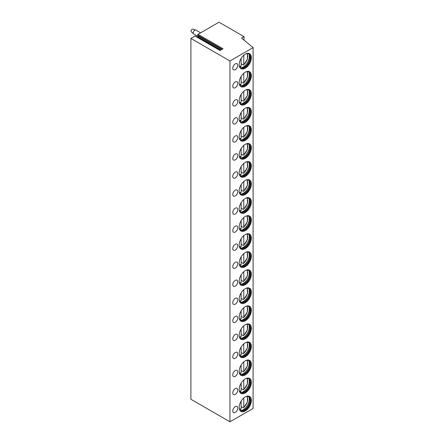 <?xml version="1.0" encoding="UTF-8"?>
<svg xmlns="http://www.w3.org/2000/svg" width="444" height="444" viewBox="0 0 444 444"><rect width="100%" height="100%" fill="white"/><g stroke="black" fill="none" stroke-linecap="round" stroke-linejoin="round"><path stroke-width="0.67" d="M244.017 36.63L241.519 38.073L253.102 47.625L229.959 60.989L190.898 38.434L195.027 36.053L220.024 50.488L223.016 48.757L198.018 34.327L219.02 22.2L244.017 36.63L244.017 40.138M195.027 36.053A0.527 0.305 -60 0 1 195.293 36.025L220.18 50.394M198.018 34.327A0.527 0.305 -60 0 0 197.697 35.159L198.307 36.036A0.533 0.305 -60 0 1 197.985 36.869L197.369 37.224M190.898 38.434L190.898 399.25L229.959 421.8L253.102 408.436L253.102 47.625M229.959 60.989L229.959 421.8M251.359 400.421A8.619 4.973 120 0 0 249.578 396.475A8.619 4.973 120 0 0 242.935 398.784A8.619 4.973 120 0 0 239.177 407.459A8.619 4.973 120 0 0 240.959 411.405A8.619 4.973 120 0 0 247.602 409.096A8.619 4.973 120 0 0 251.359 400.421M235.27 406.649A3.535 2.042 120 0 0 232.961 409.762A3.535 2.042 120 0 0 233.5 412.593A3.535 2.042 120 0 0 235.27 412.421A3.535 2.042 120 0 0 237.579 409.301A3.535 2.042 120 0 0 237.035 406.471A3.535 2.042 120 0 0 235.27 406.649M251.359 382.384A8.619 4.973 120 0 0 249.578 378.438A8.619 4.973 120 0 0 242.935 380.747A8.619 4.973 120 0 0 239.177 389.416A8.619 4.973 120 0 0 240.959 393.362A8.619 4.973 120 0 0 247.602 391.053A8.619 4.973 120 0 0 251.359 382.384M235.27 388.605A3.535 2.042 120 0 0 232.961 391.719A3.535 2.042 120 0 0 233.5 394.555A3.535 2.042 120 0 0 235.27 394.377A3.535 2.042 120 0 0 237.579 391.264A3.535 2.042 120 0 0 237.035 388.428A3.535 2.042 120 0 0 235.27 388.605M251.359 364.341A8.619 4.973 120 0 0 249.578 360.395A8.619 4.973 120 0 0 242.935 362.704A8.619 4.973 120 0 0 239.177 371.378A8.619 4.973 120 0 0 240.959 375.319A8.619 4.973 120 0 0 247.602 373.01A8.619 4.973 120 0 0 251.359 364.341M235.27 370.562A3.535 2.042 120 0 0 232.961 373.682A3.535 2.042 120 0 0 233.5 376.512A3.535 2.042 120 0 0 235.27 376.34A3.535 2.042 120 0 0 237.579 373.221A3.535 2.042 120 0 0 237.035 370.39A3.535 2.042 120 0 0 235.27 370.562M251.359 346.298A8.619 4.973 120 0 0 249.578 342.357A8.619 4.973 120 0 0 242.935 344.666A8.619 4.973 120 0 0 239.177 353.335A8.619 4.973 120 0 0 240.959 357.281A8.619 4.973 120 0 0 247.602 354.972A8.619 4.973 120 0 0 251.359 346.298M235.27 352.525A3.535 2.042 120 0 0 232.961 355.638A3.535 2.042 120 0 0 233.5 358.475A3.535 2.042 120 0 0 235.27 358.297A3.535 2.042 120 0 0 237.579 355.183A3.535 2.042 120 0 0 237.035 352.347A3.535 2.042 120 0 0 235.27 352.525M251.359 328.26A8.619 4.973 120 0 0 249.578 324.314A8.619 4.973 120 0 0 242.935 326.623A8.619 4.973 120 0 0 239.177 335.298A8.619 4.973 120 0 0 240.959 339.238A8.619 4.973 120 0 0 247.602 336.929A8.619 4.973 120 0 0 251.359 328.26M235.27 334.482A3.535 2.042 120 0 0 232.961 337.601A3.535 2.042 120 0 0 233.5 340.431A3.535 2.042 120 0 0 235.27 340.254A3.535 2.042 120 0 0 237.579 337.14A3.535 2.042 120 0 0 237.035 334.31A3.535 2.042 120 0 0 235.27 334.482M251.359 310.217A8.619 4.973 120 0 0 249.578 306.271A8.619 4.973 120 0 0 242.935 308.58A8.619 4.973 120 0 0 239.177 317.255A8.619 4.973 120 0 0 240.959 321.201A8.619 4.973 120 0 0 247.602 318.892A8.619 4.973 120 0 0 251.359 310.217M235.27 316.444A3.535 2.042 120 0 0 232.961 319.558A3.535 2.042 120 0 0 233.5 322.388A3.535 2.042 120 0 0 235.27 322.216A3.535 2.042 120 0 0 237.579 319.103A3.535 2.042 120 0 0 237.035 316.267A3.535 2.042 120 0 0 235.27 316.444M251.359 292.18A8.619 4.973 120 0 0 249.578 288.234A8.619 4.973 120 0 0 242.935 290.543A8.619 4.973 120 0 0 239.177 299.212A8.619 4.973 120 0 0 240.959 303.158A8.619 4.973 120 0 0 247.602 300.849A8.619 4.973 120 0 0 251.359 292.18M235.27 298.401A3.535 2.042 120 0 0 232.961 301.515A3.535 2.042 120 0 0 233.5 304.351A3.535 2.042 120 0 0 235.27 304.173A3.535 2.042 120 0 0 237.579 301.06A3.535 2.042 120 0 0 237.035 298.229A3.535 2.042 120 0 0 235.27 298.401M251.359 274.137A8.619 4.973 120 0 0 249.578 270.191A8.619 4.973 120 0 0 242.935 272.499A8.619 4.973 120 0 0 239.177 281.174A8.619 4.973 120 0 0 240.959 285.12A8.619 4.973 120 0 0 247.602 282.811A8.619 4.973 120 0 0 251.359 274.137M235.27 280.364A3.535 2.042 120 0 0 232.961 283.477A3.535 2.042 120 0 0 233.5 286.308A3.535 2.042 120 0 0 235.27 286.136A3.535 2.042 120 0 0 237.579 283.017A3.535 2.042 120 0 0 237.035 280.186A3.535 2.042 120 0 0 235.27 280.364M251.359 256.099A8.619 4.973 120 0 0 249.578 252.153A8.619 4.973 120 0 0 242.935 254.462A8.619 4.973 120 0 0 239.177 263.131A8.619 4.973 120 0 0 240.959 267.077A8.619 4.973 120 0 0 247.602 264.768A8.619 4.973 120 0 0 251.359 256.099M235.27 262.321A3.535 2.042 120 0 0 232.961 265.434A3.535 2.042 120 0 0 233.5 268.27A3.535 2.042 120 0 0 235.27 268.093A3.535 2.042 120 0 0 237.579 264.979A3.535 2.042 120 0 0 237.035 262.143A3.535 2.042 120 0 0 235.27 262.321M251.359 238.056A8.619 4.973 120 0 0 249.578 234.11A8.619 4.973 120 0 0 242.935 236.419A8.619 4.973 120 0 0 239.177 245.094A8.619 4.973 120 0 0 240.959 249.034A8.619 4.973 120 0 0 247.602 246.725A8.619 4.973 120 0 0 251.359 238.056M235.27 244.278A3.535 2.042 120 0 0 232.961 247.397A3.535 2.042 120 0 0 233.5 250.227A3.535 2.042 120 0 0 235.27 250.055A3.535 2.042 120 0 0 237.579 246.936A3.535 2.042 120 0 0 237.035 244.106A3.535 2.042 120 0 0 235.27 244.278M251.359 220.013A8.619 4.973 120 0 0 249.578 216.073A8.619 4.973 120 0 0 242.935 218.381A8.619 4.973 120 0 0 239.177 227.051A8.619 4.973 120 0 0 240.959 230.997A8.619 4.973 120 0 0 247.602 228.688A8.619 4.973 120 0 0 251.359 220.013M235.27 226.24A3.535 2.042 120 0 0 232.961 229.354A3.535 2.042 120 0 0 233.5 232.19A3.535 2.042 120 0 0 235.27 232.012A3.535 2.042 120 0 0 237.579 228.899A3.535 2.042 120 0 0 237.035 226.063A3.535 2.042 120 0 0 235.27 226.24M251.359 201.976A8.619 4.973 120 0 0 249.578 198.03A8.619 4.973 120 0 0 242.935 200.338A8.619 4.973 120 0 0 239.177 209.013A8.619 4.973 120 0 0 240.959 212.954A8.619 4.973 120 0 0 247.602 210.645A8.619 4.973 120 0 0 251.359 201.976M235.27 208.197A3.535 2.042 120 0 0 232.961 211.316A3.535 2.042 120 0 0 233.5 214.147A3.535 2.042 120 0 0 235.27 213.969A3.535 2.042 120 0 0 237.579 210.856A3.535 2.042 120 0 0 237.035 208.025A3.535 2.042 120 0 0 235.27 208.197M251.359 183.933A8.619 4.973 120 0 0 249.578 179.992A8.619 4.973 120 0 0 242.935 182.295A8.619 4.973 120 0 0 239.177 190.97A8.619 4.973 120 0 0 240.959 194.916A8.619 4.973 120 0 0 247.602 192.607A8.619 4.973 120 0 0 251.359 183.933M235.27 190.16A3.535 2.042 120 0 0 232.961 193.273A3.535 2.042 120 0 0 233.5 196.104A3.535 2.042 120 0 0 235.27 195.932A3.535 2.042 120 0 0 237.579 192.818A3.535 2.042 120 0 0 237.035 189.982A3.535 2.042 120 0 0 235.27 190.16M251.359 165.895A8.619 4.973 120 0 0 249.578 161.949A8.619 4.973 120 0 0 242.935 164.258A8.619 4.973 120 0 0 239.177 172.927A8.619 4.973 120 0 0 240.959 176.873A8.619 4.973 120 0 0 247.602 174.564A8.619 4.973 120 0 0 251.359 165.895M235.27 172.117A3.535 2.042 120 0 0 232.961 175.23A3.535 2.042 120 0 0 233.5 178.066A3.535 2.042 120 0 0 235.27 177.889A3.535 2.042 120 0 0 237.579 174.775A3.535 2.042 120 0 0 237.035 171.945A3.535 2.042 120 0 0 235.27 172.117M251.359 147.852A8.619 4.973 120 0 0 249.578 143.906A8.619 4.973 120 0 0 242.935 146.215A8.619 4.973 120 0 0 239.177 154.889A8.619 4.973 120 0 0 240.959 158.835A8.619 4.973 120 0 0 247.602 156.527A8.619 4.973 120 0 0 251.359 147.852M235.27 154.079A3.535 2.042 120 0 0 232.961 157.193A3.535 2.042 120 0 0 233.5 160.023A3.535 2.042 120 0 0 235.27 159.851A3.535 2.042 120 0 0 237.579 156.732A3.535 2.042 120 0 0 237.035 153.902A3.535 2.042 120 0 0 235.27 154.079M251.359 129.815A8.619 4.973 120 0 0 249.578 125.868A8.619 4.973 120 0 0 242.935 128.177A8.619 4.973 120 0 0 239.177 136.846A8.619 4.973 120 0 0 240.959 140.792A8.619 4.973 120 0 0 247.602 138.484A8.619 4.973 120 0 0 251.359 129.815M235.27 136.036A3.535 2.042 120 0 0 232.961 139.15A3.535 2.042 120 0 0 233.5 141.986A3.535 2.042 120 0 0 235.27 141.808A3.535 2.042 120 0 0 237.579 138.695A3.535 2.042 120 0 0 237.035 135.858A3.535 2.042 120 0 0 235.27 136.036M251.359 111.771A8.619 4.973 120 0 0 249.578 107.825A8.619 4.973 120 0 0 242.935 110.134A8.619 4.973 120 0 0 239.177 118.809A8.619 4.973 120 0 0 240.959 122.749A8.619 4.973 120 0 0 247.602 120.446A8.619 4.973 120 0 0 251.359 111.771M235.27 117.993A3.535 2.042 120 0 0 232.961 121.112A3.535 2.042 120 0 0 233.5 123.943A3.535 2.042 120 0 0 235.27 123.771A3.535 2.042 120 0 0 237.579 120.651A3.535 2.042 120 0 0 237.035 117.821A3.535 2.042 120 0 0 235.27 117.993M251.359 93.728A8.619 4.973 120 0 0 249.578 89.788A8.619 4.973 120 0 0 242.935 92.097A8.619 4.973 120 0 0 239.177 100.766A8.619 4.973 120 0 0 240.959 104.712A8.619 4.973 120 0 0 247.602 102.403A8.619 4.973 120 0 0 251.359 93.728M235.27 99.956A3.535 2.042 120 0 0 232.961 103.069A3.535 2.042 120 0 0 233.5 105.905A3.535 2.042 120 0 0 235.27 105.728A3.535 2.042 120 0 0 237.579 102.614A3.535 2.042 120 0 0 237.035 99.778A3.535 2.042 120 0 0 235.27 99.956M251.359 75.691A8.619 4.973 120 0 0 249.578 71.745A8.619 4.973 120 0 0 242.935 74.054A8.619 4.973 120 0 0 239.177 82.728A8.619 4.973 120 0 0 240.959 86.669A8.619 4.973 120 0 0 247.602 84.36A8.619 4.973 120 0 0 251.359 75.691M235.27 81.912A3.535 2.042 120 0 0 232.961 85.032A3.535 2.042 120 0 0 233.5 87.862A3.535 2.042 120 0 0 235.27 87.684A3.535 2.042 120 0 0 237.579 84.571A3.535 2.042 120 0 0 237.035 81.74A3.535 2.042 120 0 0 235.27 81.912M251.359 57.648A8.619 4.973 120 0 0 249.578 53.707A8.619 4.973 120 0 0 242.935 56.011A8.619 4.973 120 0 0 239.177 64.685A8.619 4.973 120 0 0 240.959 68.631A8.619 4.973 120 0 0 247.602 66.323A8.619 4.973 120 0 0 251.359 57.648M235.27 63.875A3.535 2.042 120 0 0 232.961 66.989A3.535 2.042 120 0 0 233.5 69.819A3.535 2.042 120 0 0 235.27 69.647A3.535 2.042 120 0 0 237.579 66.533A3.535 2.042 120 0 0 237.035 63.697A3.535 2.042 120 0 0 235.27 63.875M240.809 411.305A8.619 4.973 -60 0 0 247.391 408.807A8.619 4.973 -60 0 0 251.049 400.244A8.619 4.973 120 0 0 249.417 396.392M246.259 396.425A7.953 4.59 120 0 1 248.623 396.692A7.953 4.59 120 0 1 250.266 400.333A7.953 4.59 -60 0 1 246.797 408.336A7.953 4.59 -60 0 1 240.665 410.467A7.953 4.59 -60 0 1 239.255 408.558M240.515 410.373A7.953 4.59 -60 0 0 241.691 410.656A7.953 4.59 -60 0 0 249.955 400.149A7.953 4.59 120 0 0 249.3 397.485A7.953 4.59 120 0 0 248.462 396.603M248.901 396.975A8.619 4.973 120 0 1 249.295 399.228A8.619 4.973 -60 0 1 241.053 410.567M243.784 397.974L243.784 407.398L243.162 407.775L243.784 407.398A7.404 4.274 120 0 0 246.714 396.342M241.131 406.604L243.162 407.775M240.504 409.313L241.131 408.93L241.131 401.171M240.809 393.267A8.619 4.973 -60 0 0 247.391 390.764A8.619 4.973 -60 0 0 251.049 382.201A8.619 4.973 120 0 0 249.417 378.349M246.259 378.382A7.953 4.59 120 0 1 248.623 378.649A7.953 4.59 120 0 1 250.266 382.29A7.953 4.59 -60 0 1 246.797 390.298A7.953 4.59 -60 0 1 240.665 392.429A7.953 4.59 -60 0 1 239.255 390.515M240.515 392.329A7.953 4.59 -60 0 0 241.691 392.618A7.953 4.59 -60 0 0 249.955 382.112A7.953 4.59 120 0 0 249.3 379.442A7.953 4.59 120 0 0 248.462 378.566M248.901 378.937A8.619 4.973 120 0 1 249.295 381.185A8.619 4.973 -60 0 1 241.053 392.529M243.784 379.931L243.784 389.355L243.162 389.738L243.784 389.355A7.404 4.274 120 0 0 246.714 378.305M241.131 388.567L243.162 389.738M240.504 391.269L241.131 390.887L241.131 383.128M240.809 375.224A8.619 4.973 -60 0 0 247.391 372.721A8.619 4.973 -60 0 0 251.049 364.158A8.619 4.973 120 0 0 249.417 360.312M246.259 360.345A7.953 4.59 120 0 1 248.623 360.611A7.953 4.59 120 0 1 250.266 364.252A7.953 4.59 -60 0 1 246.797 372.255A7.953 4.59 -60 0 1 240.665 374.386A7.953 4.59 -60 0 1 239.255 372.477M240.515 374.292A7.953 4.59 -60 0 0 241.691 374.575A7.953 4.59 -60 0 0 249.955 364.069A7.953 4.59 120 0 0 249.3 361.405A7.953 4.59 120 0 0 248.462 360.522M248.901 360.894A8.619 4.973 120 0 1 249.295 363.148A8.619 4.973 -60 0 1 241.053 374.486M243.784 361.893L243.784 371.312L243.162 371.695L243.784 371.312A7.404 4.274 120 0 0 246.714 360.262M241.131 370.524L243.162 371.695M240.504 373.232L241.131 372.849L241.131 365.085M240.809 357.187A8.619 4.973 -60 0 0 247.391 354.684A8.619 4.973 -60 0 0 251.049 346.12A8.619 4.973 120 0 0 249.417 342.269M246.259 342.302A7.953 4.59 120 0 1 248.623 342.568A7.953 4.59 120 0 1 250.266 346.209A7.953 4.59 -60 0 1 246.797 354.212A7.953 4.59 -60 0 1 240.665 356.343A7.953 4.59 -60 0 1 239.255 354.434M240.515 356.249A7.953 4.59 -60 0 0 241.691 356.538A7.953 4.59 -60 0 0 249.955 346.031A7.953 4.59 120 0 0 249.3 343.362A7.953 4.59 120 0 0 248.462 342.485M248.901 342.851A8.619 4.973 120 0 1 249.295 345.105A8.619 4.973 -60 0 1 241.053 356.449M243.784 343.85L243.784 353.274L243.162 353.657L243.784 353.274A7.404 4.274 120 0 0 246.714 342.224M241.131 352.486L243.162 353.657M240.504 355.189L241.131 354.806L241.131 347.047M240.809 339.144A8.619 4.973 -60 0 0 247.391 336.641A8.619 4.973 -60 0 0 251.049 328.077A8.619 4.973 120 0 0 249.417 324.231M246.259 324.264A7.953 4.59 120 0 1 248.623 324.525A7.953 4.59 120 0 1 250.266 328.171A7.953 4.59 -60 0 1 246.797 336.175A7.953 4.59 -60 0 1 240.665 338.306A7.953 4.59 -60 0 1 239.255 336.397M240.515 338.211A7.953 4.59 -60 0 0 241.691 338.495A7.953 4.59 -60 0 0 249.955 327.988A7.953 4.59 120 0 0 249.3 325.324A7.953 4.59 120 0 0 248.462 324.442M248.901 324.814A8.619 4.973 120 0 1 249.295 327.067A8.619 4.973 -60 0 1 241.053 338.406M243.784 325.813L243.784 335.231L243.162 335.614L243.784 335.231A7.404 4.274 120 0 0 246.714 324.181M241.131 334.443L243.162 335.614M240.504 337.151L241.131 336.768L241.131 329.004M240.809 321.106A8.619 4.973 -60 0 0 247.391 318.603A8.619 4.973 -60 0 0 251.049 310.04A8.619 4.973 120 0 0 249.417 306.188M246.259 306.221A7.953 4.59 120 0 1 248.623 306.488A7.953 4.59 120 0 1 250.266 310.128A7.953 4.59 -60 0 1 246.797 318.132A7.953 4.59 -60 0 1 240.665 320.263A7.953 4.59 -60 0 1 239.255 318.354M240.515 320.168A7.953 4.59 -60 0 0 241.691 320.457A7.953 4.59 -60 0 0 249.955 309.951A7.953 4.59 120 0 0 249.3 307.281A7.953 4.59 120 0 0 248.462 306.404M248.901 306.771A8.619 4.973 120 0 1 249.295 309.024A8.619 4.973 -60 0 1 241.053 320.368M243.784 307.77L243.784 317.194L243.162 317.577L243.784 317.194A7.404 4.274 120 0 0 246.714 306.144M241.131 316.4L243.162 317.577M240.504 319.108L241.131 318.725L241.131 310.966M240.809 303.063A8.619 4.973 -60 0 0 247.391 300.56A8.619 4.973 -60 0 0 251.049 291.997A8.619 4.973 120 0 0 249.417 288.15M246.259 288.178A7.953 4.59 120 0 1 248.623 288.445A7.953 4.59 120 0 1 250.266 292.085A7.953 4.59 -60 0 1 246.797 300.094A7.953 4.59 -60 0 1 240.665 302.225A7.953 4.59 -60 0 1 239.255 300.311M240.515 302.131A7.953 4.59 -60 0 0 241.691 302.414A7.953 4.59 -60 0 0 249.955 291.908A7.953 4.59 120 0 0 249.3 289.238A7.953 4.59 120 0 0 248.462 288.361M248.901 288.733A8.619 4.973 120 0 1 249.295 290.981A8.619 4.973 -60 0 1 241.053 302.325M243.784 289.727L243.784 299.151L243.162 299.534L243.784 299.151A7.404 4.274 120 0 0 246.714 288.101M241.131 298.362L243.162 299.534M240.504 301.065L241.131 300.682L241.131 292.923M240.809 285.02A8.619 4.973 -60 0 0 247.391 282.523A8.619 4.973 -60 0 0 251.049 273.959A8.619 4.973 120 0 0 249.417 270.107M246.259 270.141A7.953 4.59 120 0 1 248.623 270.407A7.953 4.59 120 0 1 250.266 274.048A7.953 4.59 -60 0 1 246.797 282.051A7.953 4.59 -60 0 1 240.665 284.182A7.953 4.59 -60 0 1 239.255 282.273M240.515 284.088A7.953 4.59 -60 0 0 241.691 284.371A7.953 4.59 -60 0 0 249.955 273.865A7.953 4.59 120 0 0 249.3 271.201A7.953 4.59 120 0 0 248.462 270.318M248.901 270.69A8.619 4.973 120 0 1 249.295 272.943A8.619 4.973 -60 0 1 241.053 284.282M243.784 271.689L243.784 281.113L243.162 281.496L243.784 281.113A7.404 4.274 120 0 0 246.714 270.063M241.131 280.319L243.162 281.496M240.504 283.028L241.131 282.645L241.131 274.886M240.809 266.983A8.619 4.973 -60 0 0 247.391 264.48A8.619 4.973 -60 0 0 251.049 255.916A8.619 4.973 120 0 0 249.417 252.064M246.259 252.098A7.953 4.59 120 0 1 248.623 252.364A7.953 4.59 120 0 1 250.266 256.005A7.953 4.59 -60 0 1 246.797 264.014A7.953 4.59 -60 0 1 240.665 266.145A7.953 4.59 -60 0 1 239.255 264.23M240.515 266.045A7.953 4.59 -60 0 0 241.691 266.333A7.953 4.59 -60 0 0 249.955 255.827A7.953 4.59 120 0 0 249.3 253.158A7.953 4.59 120 0 0 248.462 252.281M248.901 252.653A8.619 4.973 120 0 1 249.295 254.9A8.619 4.973 -60 0 1 241.053 266.245M243.784 253.646L243.784 263.07L243.162 263.453L243.784 263.07A7.404 4.274 120 0 0 246.714 252.02M241.131 262.282L243.162 263.453M240.504 264.985L241.131 264.602L241.131 256.843M240.809 248.94A8.619 4.973 -60 0 0 247.391 246.437A8.619 4.973 -60 0 0 251.049 237.873A8.619 4.973 120 0 0 249.417 234.027M246.259 234.06A7.953 4.59 120 0 1 248.623 234.327A7.953 4.59 120 0 1 250.266 237.967A7.953 4.59 -60 0 1 246.797 245.97A7.953 4.59 -60 0 1 240.665 248.102A7.953 4.59 -60 0 1 239.255 246.192M240.515 248.007A7.953 4.59 -60 0 0 241.691 248.29A7.953 4.59 -60 0 0 249.955 237.784A7.953 4.59 120 0 0 249.3 235.12A7.953 4.59 120 0 0 248.462 234.238M248.901 234.61A8.619 4.973 120 0 1 249.295 236.863A8.619 4.973 -60 0 1 241.053 248.202M243.784 235.609L243.784 245.027L243.162 245.41L243.784 245.027A7.404 4.274 120 0 0 246.714 233.977M241.131 244.239L243.162 245.41M240.504 246.947L241.131 246.564L241.131 238.8M240.809 230.902A8.619 4.973 -60 0 0 247.391 228.399A8.619 4.973 -60 0 0 251.049 219.836A8.619 4.973 120 0 0 249.417 215.984M246.259 216.017A7.953 4.59 120 0 1 248.623 216.284A7.953 4.59 120 0 1 250.266 219.924A7.953 4.59 -60 0 1 246.797 227.927A7.953 4.59 -60 0 1 240.665 230.059A7.953 4.59 -60 0 1 239.255 228.149M240.515 229.964A7.953 4.59 -60 0 0 241.691 230.253A7.953 4.59 -60 0 0 249.955 219.747A7.953 4.59 120 0 0 249.3 217.077A7.953 4.59 120 0 0 248.462 216.2M248.901 216.572A8.619 4.973 120 0 1 249.295 218.82A8.619 4.973 -60 0 1 241.053 230.164M243.784 217.566L243.784 226.989L243.162 227.372L243.784 226.989A7.404 4.274 120 0 0 246.714 215.939M241.131 226.201L243.162 227.372M240.504 228.904L241.131 228.521L241.131 220.762M240.809 212.859A8.619 4.973 -60 0 0 247.391 210.356A8.619 4.973 -60 0 0 251.049 201.792A8.619 4.973 120 0 0 249.417 197.946M246.259 197.98A7.953 4.59 120 0 1 248.623 198.246A7.953 4.59 120 0 1 250.266 201.887A7.953 4.59 -60 0 1 246.797 209.89A7.953 4.59 -60 0 1 240.665 212.021A7.953 4.59 -60 0 1 239.255 210.112M240.515 211.927A7.953 4.59 -60 0 0 241.691 212.21A7.953 4.59 -60 0 0 249.955 201.704A7.953 4.59 120 0 0 249.3 199.04A7.953 4.59 120 0 0 248.462 198.157M248.901 198.529A8.619 4.973 120 0 1 249.295 200.782A8.619 4.973 -60 0 1 241.053 212.121M243.784 199.528L243.784 208.946L243.162 209.329L243.784 208.946A7.404 4.274 120 0 0 246.714 197.896M241.131 208.158L243.162 209.329M240.504 210.867L241.131 210.484L241.131 202.719M240.809 194.822A8.619 4.973 -60 0 0 247.391 192.319A8.619 4.973 -60 0 0 251.049 183.755A8.619 4.973 120 0 0 249.417 179.903M246.259 179.937A7.953 4.59 120 0 1 248.623 180.203A7.953 4.59 120 0 1 250.266 183.844A7.953 4.59 -60 0 1 246.797 191.847A7.953 4.59 -60 0 1 240.665 193.978A7.953 4.59 -60 0 1 239.255 192.069M240.515 193.884A7.953 4.59 -60 0 0 241.691 194.172A7.953 4.59 -60 0 0 249.955 183.666A7.953 4.59 120 0 0 249.3 180.997A7.953 4.59 120 0 0 248.462 180.12M248.901 180.486A8.619 4.973 120 0 1 249.295 182.739A8.619 4.973 -60 0 1 241.053 194.084M243.784 181.485L243.784 190.909L243.162 191.292L243.784 190.909A7.404 4.274 120 0 0 246.714 179.859M241.131 190.115L243.162 191.292M240.504 192.824L241.131 192.441L241.131 184.682M240.809 176.779A8.619 4.973 -60 0 0 247.391 174.276A8.619 4.973 -60 0 0 251.049 165.712A8.619 4.973 120 0 0 249.417 161.866M246.259 161.899A7.953 4.59 120 0 1 248.623 162.16A7.953 4.59 120 0 1 250.266 165.801A7.953 4.59 -60 0 1 246.797 173.809A7.953 4.59 -60 0 1 240.665 175.941A7.953 4.59 -60 0 1 239.255 174.026M240.515 175.846A7.953 4.59 -60 0 0 241.691 176.129A7.953 4.59 -60 0 0 249.955 165.623A7.953 4.59 120 0 0 249.3 162.954A7.953 4.59 120 0 0 248.462 162.077M248.901 162.448A8.619 4.973 120 0 1 249.295 164.696A8.619 4.973 -60 0 1 241.053 176.04M243.784 163.442L243.784 172.866L243.162 173.249L243.784 172.866A7.404 4.274 120 0 0 246.714 161.816M241.131 172.078L243.162 173.249M240.504 174.781L241.131 174.398L241.131 166.639M240.809 158.736A8.619 4.973 -60 0 0 247.391 156.238A8.619 4.973 -60 0 0 251.049 147.674A8.619 4.973 120 0 0 249.417 143.823M246.259 143.856A7.953 4.59 120 0 1 248.623 144.122A7.953 4.59 120 0 1 250.266 147.763A7.953 4.59 -60 0 1 246.797 155.766A7.953 4.59 -60 0 1 240.665 157.898A7.953 4.59 -60 0 1 239.255 155.988M240.515 157.803A7.953 4.59 -60 0 0 241.691 158.086A7.953 4.59 -60 0 0 249.955 147.58A7.953 4.59 120 0 0 249.3 144.916A7.953 4.59 120 0 0 248.462 144.039M248.901 144.405A8.619 4.973 120 0 1 249.295 146.659A8.619 4.973 -60 0 1 241.053 157.997M243.784 145.404L243.784 154.828L243.162 155.211L243.784 154.828A7.404 4.274 120 0 0 246.714 143.778M241.131 154.035L243.162 155.211M240.504 156.743L241.131 156.36L241.131 148.601M240.809 140.698A8.619 4.973 -60 0 0 247.391 138.195A8.619 4.973 -60 0 0 251.049 129.631A8.619 4.973 120 0 0 249.417 125.78M246.259 125.813A7.953 4.59 120 0 1 248.623 126.079A7.953 4.59 120 0 1 250.266 129.72A7.953 4.59 -60 0 1 246.797 137.729A7.953 4.59 -60 0 1 240.665 139.86A7.953 4.59 -60 0 1 239.255 137.945M240.515 139.76A7.953 4.59 -60 0 0 241.691 140.049A7.953 4.59 -60 0 0 249.955 129.543A7.953 4.59 120 0 0 249.3 126.873A7.953 4.59 120 0 0 248.462 125.996M248.901 126.368A8.619 4.973 120 0 1 249.295 128.616A8.619 4.973 -60 0 1 241.053 139.96M243.784 127.361L243.784 136.785L243.162 137.168L243.784 136.785A7.404 4.274 120 0 0 246.714 125.735M241.131 135.997L243.162 137.168M240.504 138.7L241.131 138.317L241.131 130.558M240.809 122.655A8.619 4.973 -60 0 0 247.391 120.152A8.619 4.973 -60 0 0 251.049 111.594A8.619 4.973 120 0 0 249.417 107.742M246.259 107.775A7.953 4.59 120 0 1 248.623 108.042A7.953 4.59 120 0 1 250.266 111.683A7.953 4.59 -60 0 1 246.797 119.686A7.953 4.59 -60 0 1 240.665 121.817A7.953 4.59 -60 0 1 239.255 119.908M240.515 121.723A7.953 4.59 -60 0 0 241.691 122.006A7.953 4.59 -60 0 0 249.955 111.5A7.953 4.59 120 0 0 249.3 108.836A7.953 4.59 120 0 0 248.462 107.953M248.901 108.325A8.619 4.973 120 0 1 249.295 110.578A8.619 4.973 -60 0 1 241.053 121.917M243.784 109.324L243.784 118.742L243.162 119.125L243.784 118.742A7.404 4.274 120 0 0 246.714 107.692M241.131 117.954L243.162 119.125M240.504 120.663L241.131 120.28L241.131 112.515M240.809 104.618A8.619 4.973 -60 0 0 247.391 102.114A8.619 4.973 -60 0 0 251.049 93.551A8.619 4.973 120 0 0 249.417 89.699M246.259 89.732A7.953 4.59 120 0 1 248.623 89.999A7.953 4.59 120 0 1 250.266 93.64A7.953 4.59 -60 0 1 246.797 101.643A7.953 4.59 -60 0 1 240.665 103.774A7.953 4.59 -60 0 1 239.255 101.865M240.515 103.68A7.953 4.59 -60 0 0 241.691 103.968A7.953 4.59 -60 0 0 249.955 93.462A7.953 4.59 120 0 0 249.3 90.792A7.953 4.59 120 0 0 248.462 89.916M248.901 90.287A8.619 4.973 120 0 1 249.295 92.535A8.619 4.973 -60 0 1 241.053 103.879M243.784 91.281L243.784 100.705L243.162 101.088L243.784 100.705A7.404 4.274 120 0 0 246.714 89.655M241.131 99.917L243.162 101.088M240.504 102.62L241.131 102.237L241.131 94.478M240.809 86.574A8.619 4.973 -60 0 0 247.391 84.071A8.619 4.973 -60 0 0 251.049 75.508A8.619 4.973 120 0 0 249.417 71.662M246.259 71.695A7.953 4.59 120 0 1 248.623 71.961A7.953 4.59 120 0 1 250.266 75.602A7.953 4.59 -60 0 1 246.797 83.605A7.953 4.59 -60 0 1 240.665 85.736A7.953 4.59 -60 0 1 239.255 83.827M240.515 85.642A7.953 4.59 -60 0 0 241.691 85.925A7.953 4.59 -60 0 0 249.955 75.419A7.953 4.59 120 0 0 249.3 72.755A7.953 4.59 120 0 0 248.462 71.873M248.901 72.244A8.619 4.973 120 0 1 249.295 74.498A8.619 4.973 -60 0 1 241.053 85.836M243.784 73.243L243.784 82.662L243.162 83.045L243.784 82.662A7.404 4.274 120 0 0 246.714 71.612M241.131 81.874L243.162 83.045M240.504 84.582L241.131 84.199L241.131 76.435M240.809 68.537A8.619 4.973 -60 0 0 247.391 66.034A8.619 4.973 -60 0 0 251.049 57.47A8.619 4.973 120 0 0 249.417 53.619M246.259 53.652A7.953 4.59 120 0 1 248.623 53.918A7.953 4.59 120 0 1 250.266 57.559A7.953 4.59 -60 0 1 246.797 65.562A7.953 4.59 -60 0 1 240.665 67.693A7.953 4.59 -60 0 1 239.255 65.784M240.515 67.599A7.953 4.59 -60 0 0 241.691 67.888A7.953 4.59 -60 0 0 249.955 57.381A7.953 4.59 120 0 0 249.3 54.712A7.953 4.59 120 0 0 248.462 53.835M248.901 54.201A8.619 4.973 120 0 1 249.295 56.455A8.619 4.973 -60 0 1 241.053 67.799M243.784 55.2L243.784 64.624L243.162 65.007L243.784 64.624A7.404 4.274 120 0 0 246.714 53.574M241.131 63.831L243.162 65.007M240.504 66.539L241.131 66.156L241.131 58.397M200.61 32.834L195.909 30.12A2.209 1.276 120 0 0 195.765 30.053A2.209 1.276 120 0 0 194.122 30.808A2.209 1.276 120 0 0 193.245 32.934A2.209 1.276 -60 0 0 193.573 33.855A2.209 1.276 -60 0 0 193.701 33.949L198.257 36.575M193.573 33.855L191.286 31.774A1.548 0.894 -60 0 1 191.053 31.13A1.548 0.894 120 0 1 191.669 29.643A1.548 0.894 120 0 1 192.818 29.115L195.765 30.053M197.985 36.869L220.796 50.039M198.307 36.036L221.684 49.528M197.697 35.159L222.133 49.267M239.416 408.991A7.404 4.274 120 0 0 241.131 408.93M239.416 390.948A7.404 4.274 120 0 0 241.131 390.887M239.416 372.91A7.404 4.274 120 0 0 241.131 372.849M239.416 354.867A7.404 4.274 120 0 0 241.131 354.806M239.416 336.829A7.404 4.274 120 0 0 241.131 336.768M239.416 318.786A7.404 4.274 120 0 0 241.131 318.725M239.416 300.749A7.404 4.274 120 0 0 241.131 300.682M239.416 282.706A7.404 4.274 120 0 0 241.131 282.645M239.416 264.663A7.404 4.274 120 0 0 241.131 264.602M239.416 246.625A7.404 4.274 120 0 0 241.131 246.564M239.416 228.582A7.404 4.274 120 0 0 241.131 228.521M239.416 210.545A7.404 4.274 120 0 0 241.131 210.484M239.416 192.502A7.404 4.274 120 0 0 241.131 192.441M239.416 174.464A7.404 4.274 120 0 0 241.131 174.398M239.416 156.421A7.404 4.274 120 0 0 241.131 156.36M239.416 138.378A7.404 4.274 120 0 0 241.131 138.317M239.416 120.341A7.404 4.274 120 0 0 241.131 120.28M239.416 102.298A7.404 4.274 120 0 0 241.131 102.237M239.416 84.26A7.404 4.274 120 0 0 241.131 84.199M239.416 66.217A7.404 4.274 120 0 0 241.131 66.156M239.738 409.59L240.876 409.379M243.639 407.786L247.419 402.031L247.397 396.326M239.738 391.547L240.876 391.342M243.639 389.749L247.419 383.988L247.397 378.288M239.738 373.509L240.876 373.299M243.639 371.706L247.419 365.95L247.397 360.245M239.738 355.466L240.876 355.261M243.639 353.663L247.419 347.907L247.397 342.202M239.738 337.429L240.876 337.218M243.639 335.625L247.419 329.864L247.397 324.164M239.738 319.386L240.876 319.175M243.639 317.582L247.419 311.827L247.397 306.121M239.738 301.343L240.876 301.137M243.639 299.545L247.419 293.784L247.397 288.084M239.738 283.305L240.876 283.094M243.639 281.502L247.419 275.746L247.397 270.041M239.738 265.262L240.876 265.057M243.639 263.464L247.419 257.703L247.397 252.003M239.738 247.225L240.876 247.014M243.639 245.421L247.419 239.666L247.397 233.96M239.738 229.182L240.876 228.976M243.639 227.378L247.419 221.623L247.397 215.917M239.738 211.144L240.876 210.933M243.639 209.34L247.419 203.58L247.397 197.88M239.738 193.101L240.876 192.89M243.639 191.297L247.419 185.542L247.397 179.837M239.738 175.058L240.876 174.853M243.639 173.26L247.419 167.499L247.397 161.799M239.738 157.021L240.876 156.81M243.639 155.217L247.419 149.462L247.397 143.756M239.738 138.978L240.876 138.772M243.639 137.179L247.419 131.418L247.397 125.719M239.738 120.94L240.876 120.729M243.639 119.136L247.419 113.381L247.397 107.676M239.738 102.897L240.876 102.692M243.639 101.093L247.419 95.338L247.397 89.633M239.738 84.86L240.876 84.649M243.639 83.056L247.419 77.295L247.397 71.595M239.738 66.816L240.876 66.606M243.639 65.013L247.419 59.257L247.397 53.552"/></g></svg>
